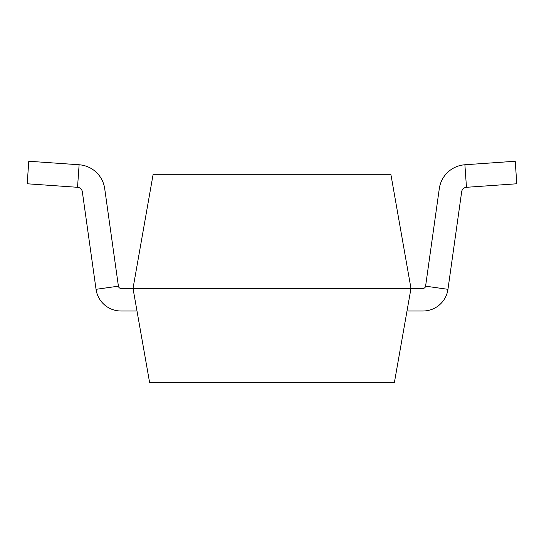 <?xml version="1.0" encoding="UTF-8"?>
<svg xmlns="http://www.w3.org/2000/svg" width="544" height="544" viewBox="0 0 544 544"><rect width="100%" height="100%" fill="white"/><g stroke="black" fill="none" stroke-linecap="round" stroke-linejoin="round"><path stroke-width="0.82" d="M394.352 382.752L410.985 288.415L390.857 174.277L153.143 174.277L133.015 288.415L149.648 382.752L394.352 382.752M407 311.005L423.014 311.005A25.194 25.194 0 0 0 447.957 289.32L461.666 191.767A5.209 5.209 0 0 1 466.466 187.299L516.8 183.777L515.222 161.248L464.889 164.764A27.798 27.798 0 0 0 439.3 188.625L425.592 286.171A2.604 2.604 0 0 1 423.014 288.415L120.986 288.415A2.604 2.604 0 0 1 118.408 286.171L104.7 188.625A27.798 27.798 0 0 0 79.111 164.764L28.778 161.248L27.2 183.777L77.534 187.299L79.111 164.764M77.534 187.299A5.209 5.209 0 0 1 82.334 191.767L96.043 289.32A25.194 25.194 0 0 0 120.986 311.005L137 311.005M447.957 289.32L425.592 286.171M466.466 187.299L464.889 164.764M96.043 289.32L118.408 286.171"/></g></svg>
